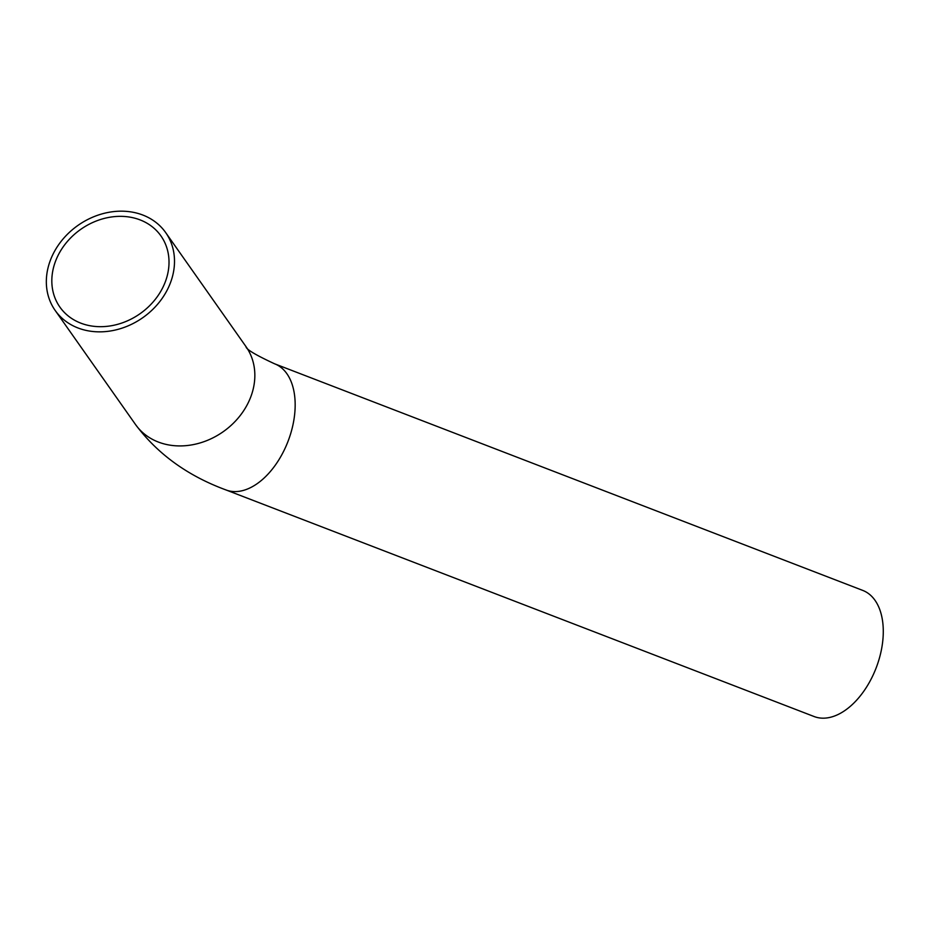 <?xml version="1.0" encoding="UTF-8"?>
<svg xmlns="http://www.w3.org/2000/svg" width="929" height="929" viewBox="0 0 929 929"><rect width="100%" height="100%" fill="white"/><g stroke="black" fill="none" stroke-linecap="round" stroke-linejoin="round"><path stroke-width="1.39" d="M51.931 284.123A61.79 51.559 144.8 0 1 93.33 222.228A61.79 51.559 144.8 0 1 160.949 235.931A61.79 51.559 144.8 0 1 140.116 313.665A61.79 51.559 144.8 0 1 59.897 307.093A61.79 51.559 144.8 0 1 51.931 284.123M46.45 285.308A67.585 56.39 144.8 0 1 91.727 217.607A67.585 56.39 144.8 0 1 165.687 232.598A67.585 56.39 144.8 0 1 142.892 317.613A67.585 56.39 144.8 0 1 55.159 310.425A67.585 56.39 144.8 0 1 46.45 285.308M274.612 363.808L862.727 590.403A67.585 40.388 111.1 0 1 876.117 667.997A67.585 40.388 111.1 0 1 814.129 716.538L226.014 489.955A67.585 40.388 111.1 0 0 288.002 441.403A67.585 40.388 111.1 0 0 274.612 363.808C255.51 354.936 245.976 349.223 246.022 346.668A67.585 56.39 144.8 0 1 223.239 431.683A67.585 56.39 144.8 0 1 135.506 424.507L55.159 310.425M246.022 346.668L165.687 232.598M135.506 424.507C157.593 454.06 187.763 475.869 226.014 489.955"/></g></svg>
